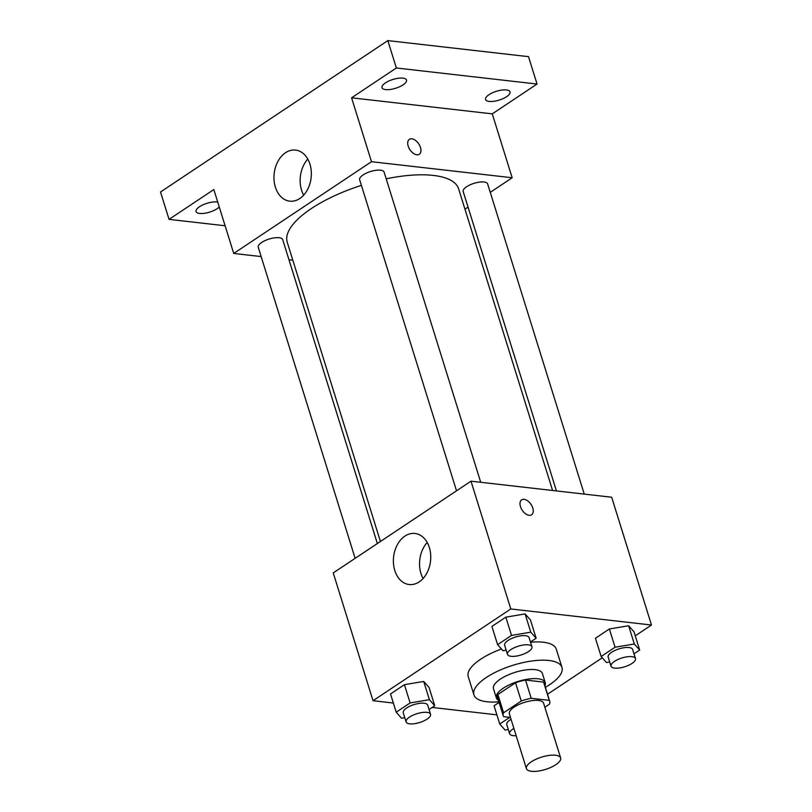 <?xml version="1.0" encoding="UTF-8"?>
<svg xmlns="http://www.w3.org/2000/svg" width="812" height="812" viewBox="0 0 812 812"><rect width="100%" height="100%" fill="white"/><g stroke="black" fill="none" stroke-linecap="round" stroke-linejoin="round"><path stroke-width="1.22" d="M555.581 755.241A17.935 6.455 -17.3 0 1 560.645 757.941A17.935 6.455 -17.3 0 1 545.451 769.431A17.935 6.455 -17.3 0 1 526.409 768.609A17.935 6.455 -17.3 0 1 535.981 759.25A17.935 6.455 -17.3 0 1 555.581 755.241M526.409 768.609L509.347 713.839A17.935 6.455 -17.3 0 1 518.919 704.491A17.935 6.455 -17.3 0 1 538.529 700.472A17.935 6.455 -17.3 0 1 543.593 703.172L560.645 757.941M503.227 715.748L497.543 697.488A24.35 8.759 -17.3 0 1 497.878 694.524L515.549 682.76L521.243 701.01L503.572 712.784A24.35 8.759 -17.3 0 0 503.227 715.748A24.35 8.759 -17.3 0 0 503.673 716.651L510.464 717.422M544.862 707.232L549.379 704.227A24.35 8.759 -17.3 0 0 549.714 701.263A24.35 8.759 -17.3 0 0 549.267 700.36L531.221 698.3A24.35 8.759 -17.3 0 0 521.243 701.01M549.267 700.36L543.583 682.1L525.537 680.04L531.221 698.3M543.583 682.1A24.35 8.759 -17.3 0 1 544.03 683.004L549.714 701.263M515.549 682.76A24.35 8.759 -17.3 0 1 525.537 680.04M544.882 685.744A25.619 9.226 162.7 0 0 545.248 682.628A25.619 9.226 162.7 0 0 518.046 681.441A25.619 9.226 162.7 0 0 496.325 697.863A25.619 9.226 162.7 0 0 498.395 700.228M496.325 697.863L493.483 688.738A25.619 9.226 -17.3 0 1 507.155 675.381A25.619 9.226 -17.3 0 1 535.159 669.656A25.619 9.226 -17.3 0 1 542.396 673.503L545.248 682.628M497.878 694.524L503.572 712.784M498.883 701.822A46.111 16.595 -17.3 0 1 473.914 694.828A46.111 16.595 -17.3 0 1 498.517 670.793A46.111 16.595 -17.3 0 1 548.942 660.481A46.111 16.595 -17.3 0 1 561.965 667.403A46.111 16.595 -17.3 0 1 545.38 687.338M530.53 642.231A46.111 16.595 -17.3 0 1 543.248 642.221A46.111 16.595 -17.3 0 1 556.281 649.153L561.965 667.403M473.914 694.828L468.23 676.579A46.111 16.595 -17.3 0 1 501.43 649.011M494.061 705.77L499.075 702.431L494.061 705.77L499.745 724.02L505.094 730.059L508.322 729.521M429.061 709.526L434.745 705.74L429.061 687.49L423.712 681.451L404.437 684.678L390.521 693.945L396.205 712.205L401.554 718.244L404.782 717.707M635.248 635.826L651.478 625.017L510.799 608.959L373.033 700.705L393.343 703.03M432.167 707.455L496.883 714.844M547.532 694.25L602.281 657.781M633.999 653.822L639.673 650.036L633.989 631.777L628.64 625.737L609.376 628.975L595.45 638.242L601.144 656.492L606.493 662.541L609.711 661.993M530.459 641.998L536.133 638.222L530.449 619.962L525.1 613.923L505.835 617.15L491.91 626.417L497.604 644.677L502.953 650.716L506.17 650.179M373.033 700.705L333.235 572.917L470.99 481.171L611.68 497.228L651.478 625.017M470.99 481.171L510.799 608.959M429.335 547.491A25.7 18.585 96.5 0 1 426.736 573.323A25.7 18.585 96.5 0 1 409.147 584.528A25.7 18.585 96.5 0 1 393.607 556.89A25.7 18.585 96.5 0 1 414.983 533.454A25.7 18.585 96.5 0 1 429.335 547.491M521.649 499.847A8.962 5.288 -123.7 0 1 524.136 499.329A8.962 5.288 -123.7 0 1 532.043 506.17A8.962 5.288 -123.7 0 1 531.596 514.778A8.962 5.288 -123.7 0 1 522.228 510.24A8.962 5.288 -123.7 0 1 521.649 499.847A8.962 5.288 -123.7 0 1 524.136 499.329A8.962 5.288 -123.7 0 1 532.043 506.17A8.962 5.288 -123.7 0 1 531.596 514.778M423.093 578.499A25.7 18.585 96.5 0 1 427.203 542.467M386.187 178.823A89.767 32.307 -17.3 0 1 433.283 175.412A89.767 32.307 -17.3 0 1 458.648 188.902L552.586 490.489M380.432 541.482L287.245 242.291A89.767 32.307 -17.3 0 1 361.401 185.359M480.714 482.277L384.106 172.114A12.809 4.608 162.7 0 0 370.505 171.525A12.809 4.608 162.7 0 0 359.645 179.736L456.537 490.803M556.433 490.925L463.185 191.551A12.809 4.608 -17.3 0 1 470.016 184.872A12.809 4.608 -17.3 0 1 484.023 182.01A12.809 4.608 -17.3 0 1 487.647 183.938L584.254 494.102M355.138 558.331L258.246 247.264A12.809 4.608 -17.3 0 1 265.088 240.585A12.809 4.608 -17.3 0 1 279.095 237.713A12.809 4.608 -17.3 0 1 282.708 239.641L377.357 543.532M464.971 209.191L468.037 207.141M490.265 192.342L512.169 177.757L371.49 161.7L233.724 253.445L261.149 256.572M288.97 259.749L292.817 260.185M396.357 67.985L387.832 40.6L528.51 56.657L537.036 84.042L396.357 67.985L351.586 97.805L371.49 161.7M512.169 177.757L492.265 113.863L537.036 84.042M387.832 40.6L160.522 191.977L169.048 219.362L225.107 225.766M233.724 253.445L213.83 189.551L169.048 219.362M309.93 164.115A25.7 18.585 96.5 0 1 307.332 189.957A25.7 18.585 96.5 0 1 289.742 201.153A25.7 18.585 96.5 0 1 274.192 173.514A25.7 18.585 96.5 0 1 295.568 150.088A25.7 18.585 96.5 0 1 309.93 164.115M492.265 113.863L351.586 97.805M409.36 139.339A8.962 5.288 -123.7 0 1 411.846 138.811A8.962 5.288 -123.7 0 1 419.753 145.652A8.962 5.288 -123.7 0 1 419.307 154.26A8.962 5.288 -123.7 0 1 409.938 149.733A8.962 5.288 -123.7 0 1 409.37 139.339A8.962 5.288 -123.7 0 1 411.846 138.811A8.962 5.288 -123.7 0 1 419.753 145.652A8.962 5.288 -123.7 0 1 419.307 154.26M303.688 195.134A25.7 18.585 96.5 0 1 307.799 159.101M219.25 206.969A12.809 4.608 -17.3 0 1 206.086 213.038A12.809 4.608 -17.3 0 1 196.057 211.536A12.809 4.608 -17.3 0 1 199.498 206.715A12.809 4.608 -17.3 0 1 217.738 202.117M489.017 94.679A12.809 4.608 -17.3 0 1 501.816 90.071A12.809 4.608 -17.3 0 1 510.037 91.878A12.809 4.608 -17.3 0 1 499.177 100.089A12.809 4.608 -17.3 0 1 485.576 99.49A12.809 4.608 -17.3 0 1 489.017 94.679M385.477 82.865A12.809 4.608 -17.3 0 1 398.276 78.256A12.809 4.608 -17.3 0 1 406.497 80.053A12.809 4.608 -17.3 0 1 395.637 88.264A12.809 4.608 -17.3 0 1 382.036 87.676A12.809 4.608 -17.3 0 1 385.477 82.865M536.133 638.222L530.784 632.183L511.519 635.41L497.604 644.677M507.48 654.381L504.638 645.256A12.809 4.608 -17.3 0 1 511.479 638.577A12.809 4.608 -17.3 0 1 525.476 635.715A12.809 4.608 -17.3 0 1 529.099 637.643L531.941 646.768A12.809 4.608 -17.3 0 1 521.081 654.979A12.809 4.608 -17.3 0 1 507.48 654.381A12.809 4.608 -17.3 0 1 514.321 647.702A12.809 4.608 -17.3 0 1 528.318 644.84A12.809 4.608 -17.3 0 1 531.941 646.768M530.449 619.962L525.1 613.923L530.784 632.183M525.1 613.923L505.835 617.15L511.519 635.41M505.835 617.15L491.91 626.417M434.745 705.74L429.396 699.7L410.121 702.938L396.205 712.205M406.091 721.909L403.249 712.784A12.809 4.608 -17.3 0 1 410.08 706.105A12.809 4.608 -17.3 0 1 424.087 703.243A12.809 4.608 -17.3 0 1 427.701 705.161L430.543 714.296A12.809 4.608 -17.3 0 1 419.692 722.507A12.809 4.608 -17.3 0 1 406.091 721.909A12.809 4.608 -17.3 0 1 412.922 715.23A12.809 4.608 -17.3 0 1 426.929 712.368A12.809 4.608 -17.3 0 1 430.543 714.296M429.061 687.49L423.712 681.451L429.396 699.7M423.712 681.451L404.437 684.678L410.121 702.938M404.437 684.678L390.521 693.945M639.673 650.036L634.324 643.997L615.06 647.225L601.144 656.492M611.02 666.205L608.178 657.081A12.809 4.608 -17.3 0 1 615.019 650.402A12.809 4.608 -17.3 0 1 629.016 647.529A12.809 4.608 -17.3 0 1 632.639 649.458L635.481 658.583A12.809 4.608 -17.3 0 1 624.621 666.794A12.809 4.608 -17.3 0 1 611.02 666.205A12.809 4.608 -17.3 0 1 617.861 659.527A12.809 4.608 -17.3 0 1 631.858 656.664A12.809 4.608 -17.3 0 1 635.481 658.583M633.989 631.777L628.64 625.737L634.324 643.997M628.64 625.737L609.376 628.975L615.06 647.225M609.376 628.975L595.45 638.242M509.774 717.341L499.745 724.02M516.158 735.702A12.809 4.608 -17.3 0 1 509.631 733.733L506.789 724.598A12.809 4.608 -17.3 0 1 511.042 719.27M509.631 733.733A12.809 4.608 -17.3 0 1 513.884 728.394"/></g></svg>
